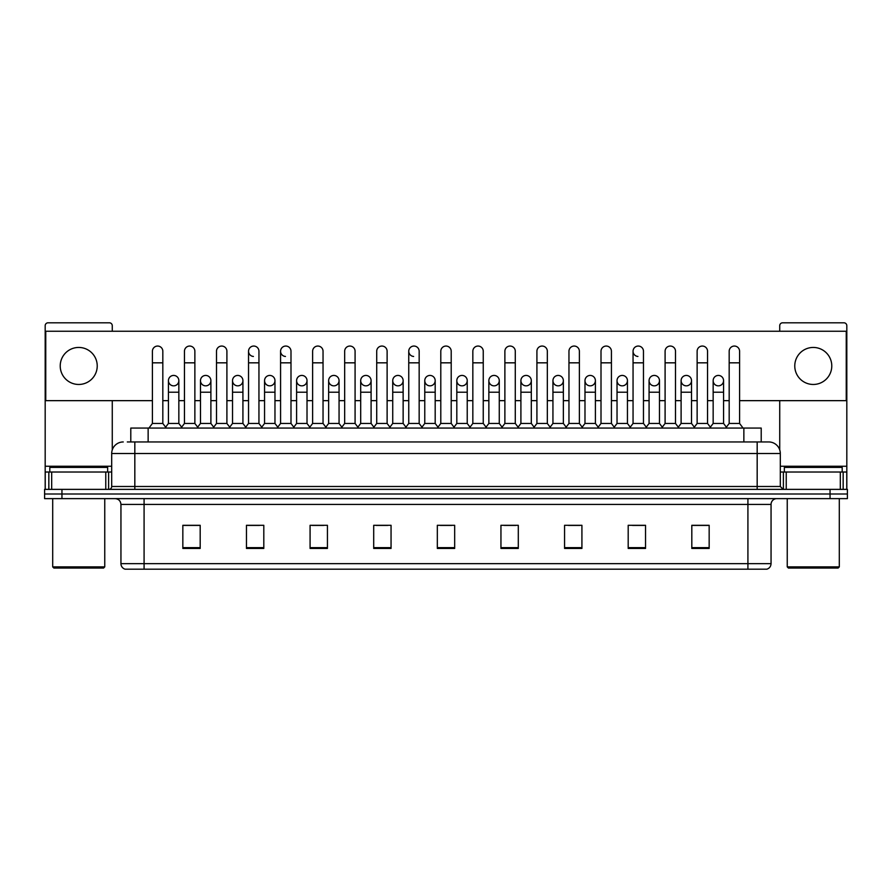 <?xml version="1.0" encoding="UTF-8"?>
<svg xmlns="http://www.w3.org/2000/svg" width="892" height="892" viewBox="0 0 892 892"><rect width="100%" height="100%" fill="white"/><g stroke="black" fill="none" stroke-linecap="round" stroke-linejoin="round"><path stroke-width="1.34" d="M130.79 441.953L130.79 428.071L761.211 428.071L761.211 441.953M747.92 569.196L747.92 563.644L771.056 563.644C770.889 566.42 769.506 568.271 766.886 569.196L125.404 569.196M771.056 563.644L771.056 504.415A5.787 5.787 0 0 1 776.832 498.628M125.114 569.196A5.787 5.787 0 0 1 120.944 563.644L120.944 504.415C120.61 500.903 118.681 498.974 115.168 498.628M61.949 489.373L847.4 489.373L847.4 494.001L44.6 494.001L44.6 498.628L61.949 498.628L61.949 494.001L44.6 494.001L44.6 489.373L61.949 489.373L61.949 494.001L847.4 494.001L847.4 498.628L61.949 498.628M709.162 548.435L709.162 525.299L691.813 525.299L691.813 548.435L709.162 548.435M645.54 548.435L645.54 525.299L628.191 525.299L628.191 548.435L645.54 548.435M581.918 548.435L581.918 525.299L564.569 525.299L564.569 548.435L581.918 548.435M518.297 548.435L518.297 525.299L500.947 525.299L500.947 548.435L518.297 548.435M200.187 548.435L200.187 525.299L182.838 525.299L182.838 548.435L200.187 548.435M263.809 548.435L263.809 525.299L246.46 525.299L246.46 548.435L263.809 548.435M327.431 548.435L327.431 525.299L310.082 525.299L310.082 548.435L327.431 548.435M391.053 548.435L391.053 525.299L373.703 525.299L373.703 548.435L391.053 548.435M454.675 548.435L454.675 525.299L437.325 525.299L437.325 548.435L454.675 548.435M568.382 525.41L579.956 525.41M632.473 525.41L644.035 525.41M691.813 525.41L708.125 525.41M696.552 525.41L692.103 525.41M376.134 525.41L387.697 525.41M312.044 525.41L323.618 525.41M247.965 525.41L259.527 525.41M199.897 525.41L195.448 525.41M183.875 525.41L200.187 525.41M504.303 525.41L515.866 525.41M440.213 525.41L451.787 525.41M127.578 441.953L764.689 441.953M127.311 441.953L134.826 441.953L134.826 453.515L111.69 453.515L111.69 486.486A2.888 2.888 0 0 1 108.802 489.373M123.263 441.953A11.563 11.563 0 0 0 111.69 453.515M768.737 441.953A11.563 11.563 0 0 1 780.31 453.515L757.174 453.515L757.174 441.953L768.558 441.953M780.31 453.515L780.31 486.486L783.198 489.373M152.409 362.832L162.823 362.832L162.823 423.444L152.409 423.444L152.409 351.258A5.207 5.207 0 0 1 157.94 346.063A5.207 5.207 0 0 1 162.823 351.258A5.207 5.207 0 0 0 157.94 346.063M152.409 423.444L148.942 428.071M162.823 423.444L166.291 428.071M173.639 375.432A5.207 5.207 0 0 0 168.432 380.483A5.207 5.207 0 0 0 173.316 385.835A5.207 5.207 0 0 1 168.432 380.639A5.207 5.207 0 0 1 173.962 375.443A5.207 5.207 0 0 1 178.846 380.639L178.846 392.212L168.432 392.212L168.432 380.639M178.846 392.212L178.846 423.444L168.432 423.444L168.432 392.212M168.432 423.444L165.622 427.179M178.846 423.444L181.645 427.179M184.454 362.832L194.869 362.832L194.869 423.444L184.454 423.444L184.454 351.258A5.207 5.207 0 0 1 189.985 346.063A5.207 5.207 0 0 1 194.869 351.258A5.207 5.207 0 0 0 189.985 346.063M184.454 423.444L180.987 428.071M194.869 423.444L198.336 428.071M216.5 362.832L226.903 362.832L226.903 423.444L216.5 423.444L216.5 351.258A5.207 5.207 0 0 1 222.03 346.063A5.207 5.207 0 0 1 226.903 351.258A5.207 5.207 0 0 0 222.03 346.063M216.5 423.444L213.021 428.071M226.903 423.444L230.381 428.071M248.534 362.832L258.948 362.832L258.948 423.444L248.534 423.444L248.534 351.258A5.207 5.207 0 0 1 254.075 346.063A5.207 5.207 0 0 1 258.948 351.258A5.207 5.207 0 0 0 254.075 346.063M248.534 423.444L245.066 428.071M258.948 423.444L262.415 428.071M280.579 362.832L290.993 362.832L290.993 423.444L280.579 423.444L280.579 351.258A5.207 5.207 0 0 1 286.109 346.063A5.207 5.207 0 0 1 290.993 351.258A5.207 5.207 0 0 0 286.109 346.063M280.579 423.444L277.111 428.071M290.993 423.444L294.46 428.071M205.684 375.432A5.207 5.207 0 0 0 200.477 380.483A5.207 5.207 0 0 0 205.35 385.835A5.207 5.207 0 0 1 200.477 380.639A5.207 5.207 0 0 1 206.007 375.443A5.207 5.207 0 0 1 210.891 380.639L210.891 392.212L200.477 392.212L200.477 380.639M210.891 392.212L210.891 423.444L200.477 423.444L200.477 392.212M200.477 423.444L197.667 427.179M210.891 423.444L213.69 427.179M237.718 375.432A5.207 5.207 0 0 0 232.522 380.483A5.207 5.207 0 0 0 237.395 385.835A5.207 5.207 0 0 1 232.522 380.639A5.207 5.207 0 0 1 238.053 375.443A5.207 5.207 0 0 1 242.925 380.639L242.925 392.212L232.522 392.212L232.522 380.639M242.925 392.212L242.925 423.444L232.522 423.444L232.522 392.212M232.522 423.444L229.712 427.179M242.925 423.444L245.735 427.179M269.763 375.432A5.207 5.207 0 0 0 264.567 380.483A5.207 5.207 0 0 0 269.44 385.835A5.207 5.207 0 0 1 264.556 380.639A5.207 5.207 0 0 1 270.098 375.443A5.207 5.207 0 0 1 274.97 380.639L274.97 392.212L264.556 392.212L264.556 380.639M274.97 392.212L274.97 423.444L264.556 423.444L264.556 392.212M264.556 423.444L261.757 427.179M274.97 423.444L277.78 427.179M105.769 489.373L105.769 472.024L51.68 472.024L51.68 489.373M112.269 331.244L112.269 325.692A2.888 2.888 0 0 0 109.381 322.804L48.068 322.804A2.888 2.888 0 0 0 45.18 325.692L45.18 472.024L51.68 472.024M112.269 400.653L112.269 449.902M105.769 472.024L111.69 472.024M45.18 489.373L45.18 472.024M840.32 489.373L840.32 472.024L786.231 472.024L786.231 489.373M840.32 472.024L846.82 472.024L846.82 325.692A2.888 2.888 0 0 0 843.932 322.804L782.618 322.804A2.888 2.888 0 0 0 779.731 325.692L779.731 331.244M779.731 400.653L779.731 449.902M780.31 472.024L786.231 472.024M846.82 472.024L846.82 489.373M107.642 472.024L107.642 467.397L49.807 467.397L49.807 472.024M52.695 498.628L52.695 566.877L104.754 566.877L104.754 498.628M104.754 566.877L103.595 568.037L53.854 568.037L52.695 566.877M842.193 472.024L842.193 467.397L784.358 467.397L784.358 472.024M787.246 498.628L787.246 566.877L839.305 566.877L839.305 498.628M839.305 566.877L838.146 568.037L788.405 568.037L787.246 566.877M718.361 375.432A5.207 5.207 0 0 0 713.154 380.483A5.207 5.207 0 0 0 718.038 385.835M686.316 375.432A5.207 5.207 0 0 0 681.12 380.483A5.207 5.207 0 0 0 685.993 385.835M654.282 375.432A5.207 5.207 0 0 0 649.075 380.483A5.207 5.207 0 0 0 653.947 385.835M622.237 375.432A5.207 5.207 0 0 0 617.03 380.483A5.207 5.207 0 0 0 621.902 385.835M590.192 375.432A5.207 5.207 0 0 0 584.985 380.483A5.207 5.207 0 0 0 589.868 385.835M558.147 375.432A5.207 5.207 0 0 0 552.951 380.483A5.207 5.207 0 0 0 557.823 385.835M633.052 362.832L643.466 362.832L643.466 423.444L633.052 423.444L633.052 351.258A5.207 5.207 0 0 1 638.259 346.051A5.207 5.207 0 0 0 633.052 351.102A5.207 5.207 0 0 0 637.925 356.454M526.102 375.432A5.207 5.207 0 0 0 520.906 380.483A5.207 5.207 0 0 0 525.778 385.835M494.068 375.432A5.207 5.207 0 0 0 488.861 380.483A5.207 5.207 0 0 0 493.733 385.835M462.023 375.432A5.207 5.207 0 0 0 456.815 380.483A5.207 5.207 0 0 0 461.699 385.835M429.977 375.432A5.207 5.207 0 0 0 424.77 380.483A5.207 5.207 0 0 0 429.654 385.835A5.207 5.207 0 0 1 424.77 380.639A5.207 5.207 0 0 1 430.301 375.443A5.207 5.207 0 0 1 435.185 380.639L435.185 392.212L424.77 392.212L424.77 380.639M397.932 375.432A5.207 5.207 0 0 0 392.736 380.483A5.207 5.207 0 0 0 397.609 385.835A5.207 5.207 0 0 1 392.725 380.639A5.207 5.207 0 0 1 398.267 375.443A5.207 5.207 0 0 1 403.139 380.639L403.139 392.212L392.725 392.212L392.725 380.639M408.748 362.832L419.162 362.832L419.162 423.444L408.748 423.444L408.748 351.258A5.207 5.207 0 0 1 413.955 346.051A5.207 5.207 0 0 0 408.759 351.102A5.207 5.207 0 0 0 413.632 356.454M365.898 375.432A5.207 5.207 0 0 0 360.691 380.483A5.207 5.207 0 0 0 365.564 385.835A5.207 5.207 0 0 1 360.691 380.639A5.207 5.207 0 0 1 366.222 375.443A5.207 5.207 0 0 1 371.094 380.639L371.094 392.212L360.691 392.212L360.691 380.639M333.853 375.432A5.207 5.207 0 0 0 328.646 380.483A5.207 5.207 0 0 0 333.519 385.835A5.207 5.207 0 0 1 328.646 380.639A5.207 5.207 0 0 1 334.177 375.443A5.207 5.207 0 0 1 339.06 380.639L339.06 392.212L328.646 392.212L328.646 380.639M301.808 375.432A5.207 5.207 0 0 0 296.601 380.483A5.207 5.207 0 0 0 301.485 385.835A5.207 5.207 0 0 1 296.601 380.639A5.207 5.207 0 0 1 302.132 375.443A5.207 5.207 0 0 1 307.015 380.639L307.015 392.212L296.601 392.212L296.601 380.639M285.786 346.051A5.207 5.207 0 0 0 280.579 351.102A5.207 5.207 0 0 0 285.462 356.454M253.741 346.051A5.207 5.207 0 0 0 248.545 351.102A5.207 5.207 0 0 0 253.417 356.454M813.27 347.445A18.509 18.509 0 0 0 794.772 365.954A18.509 18.509 0 0 0 813.27 384.463A18.509 18.509 0 0 0 831.779 365.954A18.509 18.509 0 0 0 813.27 347.445M78.73 347.445A18.509 18.509 0 0 0 60.221 365.954A18.509 18.509 0 0 0 78.73 384.463A18.509 18.509 0 0 0 97.228 365.954A18.509 18.509 0 0 0 78.73 347.445M686.65 385.835A5.207 5.207 0 0 0 691.523 380.639A5.207 5.207 0 0 0 686.65 375.443A5.207 5.207 0 0 1 691.523 380.639L691.523 392.212L681.109 392.212L681.109 380.639A5.207 5.207 0 0 1 686.65 375.443M622.56 385.835A5.207 5.207 0 0 0 627.444 380.639A5.207 5.207 0 0 0 622.56 375.443A5.207 5.207 0 0 1 627.444 380.639L627.444 392.212L617.03 392.212L617.03 380.639A5.207 5.207 0 0 1 622.56 375.443M558.481 385.835A5.207 5.207 0 0 0 563.354 380.639A5.207 5.207 0 0 0 558.481 375.443A5.207 5.207 0 0 1 563.354 380.639L563.354 392.212L552.94 392.212L552.94 380.639A5.207 5.207 0 0 1 558.481 375.443M494.391 385.835A5.207 5.207 0 0 0 499.275 380.639A5.207 5.207 0 0 0 494.391 375.443A5.207 5.207 0 0 1 499.275 380.639L499.275 392.212L488.861 392.212L488.861 380.639A5.207 5.207 0 0 1 494.391 375.443M430.301 385.835A5.207 5.207 0 0 0 435.185 380.639A5.207 5.207 0 0 0 430.301 375.443M483.252 351.258L483.252 351.258A5.207 5.207 0 0 0 478.368 346.063A5.207 5.207 0 0 1 483.252 351.258L483.252 362.832L472.838 362.832L472.838 351.258A5.207 5.207 0 0 1 478.368 346.063M334.177 385.835A5.207 5.207 0 0 0 339.06 380.639A5.207 5.207 0 0 0 334.177 375.443M387.117 351.258L387.117 351.258A5.207 5.207 0 0 0 382.244 346.063A5.207 5.207 0 0 1 387.117 351.258L387.117 362.832L376.714 362.832L376.714 351.258A5.207 5.207 0 0 1 382.244 346.063M270.098 385.835A5.207 5.207 0 0 0 274.97 380.639A5.207 5.207 0 0 0 270.098 375.443M206.007 385.835A5.207 5.207 0 0 0 210.891 380.639A5.207 5.207 0 0 0 206.007 375.443M173.962 385.835A5.207 5.207 0 0 0 178.846 380.639A5.207 5.207 0 0 0 173.962 375.443M739.591 400.653L846.24 400.653L846.24 331.244L45.76 331.244L45.76 400.653L152.409 400.653M162.823 400.653L168.432 400.653M178.846 400.653L184.454 400.653M194.869 400.653L200.477 400.653M210.891 400.653L216.5 400.653M226.903 400.653L232.522 400.653M242.925 400.653L248.534 400.653M258.948 400.653L264.556 400.653M274.97 400.653L280.579 400.653M290.993 400.653L296.601 400.653M307.015 400.653L312.624 400.653M323.038 400.653L328.646 400.653M339.06 400.653L344.669 400.653M355.083 400.653L360.691 400.653M371.094 400.653L376.714 400.653M387.117 400.653L392.725 400.653M403.139 400.653L408.748 400.653M419.162 400.653L424.77 400.653M435.185 400.653L440.793 400.653M451.207 400.653L456.815 400.653M467.23 400.653L472.838 400.653M483.252 400.653L488.861 400.653M499.275 400.653L504.883 400.653M515.286 400.653L520.906 400.653M531.309 400.653L536.917 400.653M547.331 400.653L552.94 400.653M563.354 400.653L568.962 400.653M579.376 400.653L584.985 400.653M595.399 400.653L601.007 400.653M611.421 400.653L617.03 400.653M627.444 400.653L633.052 400.653M643.466 400.653L649.075 400.653M659.478 400.653L665.097 400.653M675.5 400.653L681.109 400.653M691.523 400.653L697.131 400.653M707.546 400.653L713.154 400.653M723.568 400.653L729.177 400.653M323.038 351.258L323.038 351.258A5.207 5.207 0 0 0 318.154 346.063A5.207 5.207 0 0 1 323.038 351.258L323.038 362.832L312.624 362.832L312.624 351.258A5.207 5.207 0 0 1 318.154 346.063M238.053 385.835A5.207 5.207 0 0 0 242.925 380.639A5.207 5.207 0 0 0 238.053 375.443M355.083 351.258L355.083 351.258A5.207 5.207 0 0 0 350.199 346.063A5.207 5.207 0 0 1 355.083 351.258L355.083 362.832L344.669 362.832L344.669 351.258A5.207 5.207 0 0 1 350.199 346.063M302.132 385.835A5.207 5.207 0 0 0 307.015 380.639A5.207 5.207 0 0 0 302.132 375.443M366.222 385.835A5.207 5.207 0 0 0 371.094 380.639A5.207 5.207 0 0 0 366.222 375.443M398.267 385.835A5.207 5.207 0 0 0 403.139 380.639A5.207 5.207 0 0 0 398.267 375.443M462.346 385.835A5.207 5.207 0 0 0 467.23 380.639A5.207 5.207 0 0 0 462.346 375.443A5.207 5.207 0 0 1 467.23 380.639L467.23 392.212L456.815 392.212L456.815 380.639A5.207 5.207 0 0 1 462.346 375.443M526.436 385.835A5.207 5.207 0 0 0 531.309 380.639A5.207 5.207 0 0 0 526.436 375.443A5.207 5.207 0 0 1 531.309 380.639L531.309 392.212L520.906 392.212L520.906 380.639A5.207 5.207 0 0 1 526.436 375.443M590.515 385.835A5.207 5.207 0 0 0 595.399 380.639A5.207 5.207 0 0 0 590.515 375.443A5.207 5.207 0 0 1 595.399 380.639L595.399 392.212L584.985 392.212L584.985 380.639A5.207 5.207 0 0 1 590.515 375.443M654.605 385.835A5.207 5.207 0 0 0 659.478 380.639A5.207 5.207 0 0 0 654.605 375.443A5.207 5.207 0 0 1 659.478 380.639L659.478 392.212L649.075 392.212L649.075 380.639A5.207 5.207 0 0 1 654.605 375.443M718.684 385.835A5.207 5.207 0 0 0 723.568 380.639A5.207 5.207 0 0 0 718.684 375.443A5.207 5.207 0 0 1 723.568 380.639L723.568 392.212L713.154 392.212L713.154 380.639A5.207 5.207 0 0 1 718.684 375.443M323.038 362.832L323.038 423.444L312.624 423.444L312.624 362.832M312.624 423.444L309.156 428.071M323.038 423.444L326.505 428.071M355.083 362.832L355.083 423.444L344.669 423.444L344.669 362.832M344.669 423.444L341.201 428.071M355.083 423.444L358.551 428.071M387.117 362.832L387.117 423.444L376.714 423.444L376.714 362.832M376.714 423.444L373.235 428.071M387.117 423.444L390.596 428.071M307.015 392.212L307.015 423.444L296.601 423.444L296.601 392.212M296.601 423.444L293.803 427.179M307.015 423.444L309.814 427.179M339.06 392.212L339.06 423.444L328.646 423.444L328.646 392.212M328.646 423.444L325.836 427.179M339.06 423.444L341.859 427.179M371.094 392.212L371.094 423.444L360.691 423.444L360.691 392.212M360.691 423.444L357.882 427.179M371.094 423.444L373.904 427.179M413.955 346.051A5.207 5.207 0 0 1 419.162 351.258A5.207 5.207 0 0 0 414.289 346.063M408.748 423.444L405.28 428.071M419.162 423.444L422.63 428.071M440.793 362.832L451.207 362.832L451.207 423.444L440.793 423.444L440.793 351.258A5.207 5.207 0 0 1 446.323 346.063A5.207 5.207 0 0 1 451.207 351.258A5.207 5.207 0 0 0 446.323 346.063M440.793 423.444L437.325 428.071M451.207 423.444L454.675 428.071M483.252 362.832L483.252 423.444L472.838 423.444L472.838 362.832M472.838 423.444L469.37 428.071M483.252 423.444L486.72 428.071M504.883 362.832L515.286 362.832L515.286 423.444L504.883 423.444L504.883 351.258A5.207 5.207 0 0 1 510.414 346.063A5.207 5.207 0 0 1 515.286 351.258A5.207 5.207 0 0 0 510.414 346.063M504.883 423.444L501.404 428.071M515.286 423.444L518.765 428.071M536.917 362.832L547.331 362.832L547.331 423.444L536.917 423.444L536.917 351.258A5.207 5.207 0 0 1 542.459 346.063A5.207 5.207 0 0 1 547.331 351.258A5.207 5.207 0 0 0 542.459 346.063M536.917 423.444L533.449 428.071M547.331 423.444L550.799 428.071M403.139 392.212L403.139 423.444L392.725 423.444L392.725 392.212M392.725 423.444L389.927 427.179M403.139 423.444L405.949 427.179M435.185 392.212L435.185 423.444L424.77 423.444L424.77 392.212M424.77 423.444L421.972 427.179M435.185 423.444L437.994 427.179M467.23 392.212L467.23 423.444L456.815 423.444L456.815 392.212M456.815 423.444L454.006 427.179M467.23 423.444L470.028 427.179M499.275 392.212L499.275 423.444L488.861 423.444L488.861 392.212M488.861 423.444L486.051 427.179M499.275 423.444L502.073 427.179M531.309 392.212L531.309 423.444L520.906 423.444L520.906 392.212M520.906 423.444L518.096 427.179M531.309 423.444L534.118 427.179M568.962 362.832L579.376 362.832L579.376 423.444L568.962 423.444L568.962 351.258A5.207 5.207 0 0 1 574.493 346.063A5.207 5.207 0 0 1 579.376 351.258A5.207 5.207 0 0 0 574.493 346.063M568.962 423.444L565.495 428.071M579.376 423.444L582.844 428.071M601.007 362.832L611.421 362.832L611.421 423.444L601.007 423.444L601.007 351.258A5.207 5.207 0 0 1 606.538 346.063A5.207 5.207 0 0 1 611.421 351.258A5.207 5.207 0 0 0 606.538 346.063M601.007 423.444L597.54 428.071M611.421 423.444L614.889 428.071M638.259 346.051A5.207 5.207 0 0 1 643.466 351.258A5.207 5.207 0 0 0 638.583 346.063M633.052 423.444L629.585 428.071M643.466 423.444L646.934 428.071M665.097 362.832L675.5 362.832L675.5 423.444L665.097 423.444L665.097 351.258A5.207 5.207 0 0 1 670.628 346.063A5.207 5.207 0 0 1 675.5 351.258A5.207 5.207 0 0 0 670.628 346.063M665.097 423.444L661.619 428.071M675.5 423.444L678.979 428.071M697.131 362.832L707.546 362.832L707.546 423.444L697.131 423.444L697.131 351.258A5.207 5.207 0 0 1 702.673 346.063A5.207 5.207 0 0 1 707.546 351.258A5.207 5.207 0 0 0 702.673 346.063M697.131 423.444L693.664 428.071M707.546 423.444L711.013 428.071M729.177 362.832L739.591 362.832L739.591 423.444L729.177 423.444L729.177 351.258A5.207 5.207 0 0 1 734.707 346.063A5.207 5.207 0 0 1 739.591 351.258A5.207 5.207 0 0 0 734.707 346.063M729.177 423.444L725.709 428.071M739.591 423.444L743.058 428.071M563.354 392.212L563.354 423.444L552.94 423.444L552.94 392.212M552.94 423.444L550.141 427.179M563.354 423.444L566.164 427.179M595.399 392.212L595.399 423.444L584.985 423.444L584.985 392.212M584.985 423.444L582.186 427.179M595.399 423.444L598.197 427.179M627.444 392.212L627.444 423.444L617.03 423.444L617.03 392.212M617.03 423.444L614.22 427.179M627.444 423.444L630.243 427.179M659.478 392.212L659.478 423.444L649.075 423.444L649.075 392.212M649.075 423.444L646.265 427.179M659.478 423.444L662.288 427.179M691.523 392.212L691.523 423.444L681.109 423.444L681.109 392.212M681.109 423.444L678.31 427.179M691.523 423.444L694.333 427.179M723.568 392.212L723.568 423.444L713.154 423.444L713.154 392.212M713.154 423.444L710.355 427.179M723.568 423.444L726.378 427.179M148.139 441.953L148.139 428.071M743.861 441.953L743.861 428.071M747.92 498.628L747.92 504.415L120.944 504.415M771.056 504.415L747.92 504.415L747.92 563.644L144.08 563.644L144.08 569.196M120.944 563.644L144.08 563.644L144.08 498.628M830.051 498.628L830.051 489.373M454.675 547.632L437.325 547.632M391.053 547.632L373.703 547.632M327.431 547.632L310.082 547.632M263.809 547.632L246.46 547.632M200.187 547.632L182.838 547.632M518.297 547.632L500.947 547.632M581.918 547.632L564.569 547.632M645.54 547.632L628.191 547.632M709.162 547.632L691.813 547.632M134.826 489.373L134.826 486.486L780.31 486.486M111.69 486.486L134.826 486.486L134.826 453.515L757.174 453.515L757.174 489.373M111.69 466.248L45.18 466.248M108.612 472.024L108.612 489.373M45.224 472.024L45.224 489.373M48.837 489.373L48.837 472.024M846.82 466.248L780.31 466.248M846.776 489.373L846.776 472.024M843.163 472.024L843.163 489.373M783.388 489.373L783.388 472.024M162.823 362.832L162.823 351.258M194.869 362.832L194.869 351.258M226.903 362.832L226.903 351.258M258.948 362.832L258.948 351.258M290.993 362.832L290.993 351.258M419.162 362.832L419.162 351.258M451.207 362.832L451.207 351.258M515.286 362.832L515.286 351.258M547.331 362.832L547.331 351.258M579.376 362.832L579.376 351.258M611.421 362.832L611.421 351.258M643.466 362.832L643.466 351.258M675.5 362.832L675.5 351.258M707.546 362.832L707.546 351.258M739.591 362.832L739.591 351.258"/></g></svg>
